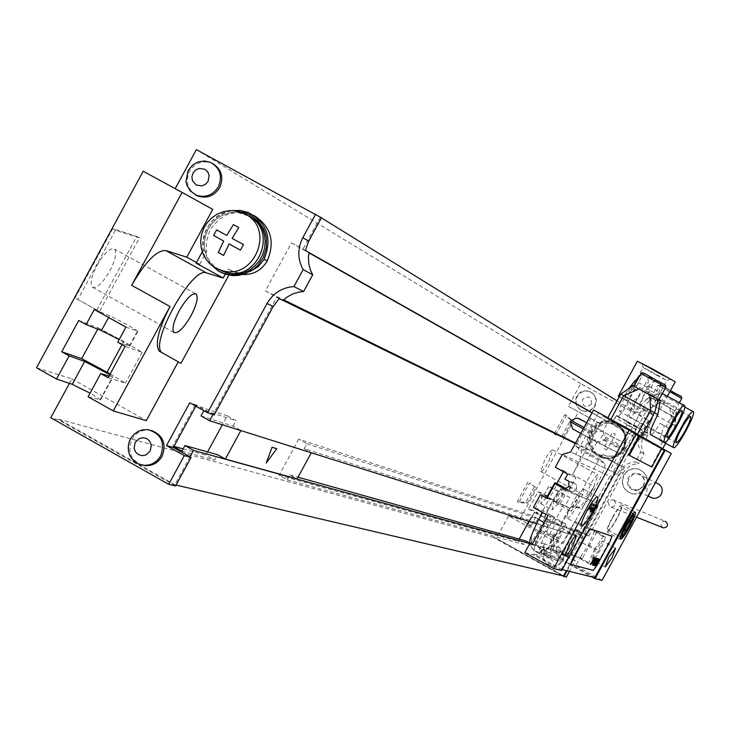 <?xml version="1.0" encoding="UTF-8"?>
<svg xmlns="http://www.w3.org/2000/svg" width="730" height="730" viewBox="0 0 730 730"><rect width="100%" height="100%" fill="white"/><g stroke="black" fill="none" stroke-linecap="round" stroke-linejoin="round"><path stroke-width="0.55" stroke-dasharray="3.65 2.74" d="M583.845 538.694L623.037 466.89L624.451 467.665L620.965 472.228L586.528 535.3L575.943 529.451L575.678 529.943L580.487 532.599L578.707 535.856L583.845 538.694L536.459 523.757M201.042 415.936L233.125 426.119L240.918 430.472L311.363 452.682L304.173 448.676L536.03 522.306L541.222 525.18L572.101 534.917L567.183 532.197L568.998 528.867L563.432 525.792L550.192 550.055L555.749 553.139L557.565 549.818L569.3 553.103L574.428 555.941L572.384 559.691L562.447 554.18L564.764 554.809L575.295 560.658L569.436 571.38M569.3 553.103L567.52 556.351L562.711 553.687L562.447 554.18M586.528 535.3L588.745 536.021L578.197 530.19L564.764 554.809M575.943 529.451L578.197 530.19M617.033 400.843L651.06 421.858L580.724 383.661L568.387 406.272L578.461 411.839L519.796 519.395L508.6 515.882L552.738 540.337L563.122 543.403L548.942 535.537L555.868 522.853L560.038 525.162L569.391 508.025L565.212 505.717L569.719 497.468L548.631 486.554L551.871 487.64L569.719 497.468M603.062 454.58L605.562 455.657C612.972 457.454 618.757 455.109 622.936 448.612C627.736 436.659 624.57 427.616 613.428 421.502C596.62 418.573 587.896 425.709 587.248 442.909L583.307 450.136L575.66 445.948L590.68 418.418L568.387 406.272M603.017 454.498L600.188 459.672L604.431 463.358C608.875 465.64 584.803 509.75 580.003 508.107L572.804 507.359L601.94 453.969M572.804 507.359L571.216 506.474L552.738 540.337M508.6 515.882L496.373 538.302L566.27 577.184M620.965 472.228L623.028 473.213L588.745 536.021M623.028 473.213L625.4 469.819L629.607 466.278L633.33 464.517L638.714 463.55L635.456 461.871L640.812 452.071L638.44 445.729L638.495 438.94L592.085 412.705M651.06 421.858L642.108 439.214L641.478 446.039L642.318 450.072L644.033 453.814L638.714 463.55M562.219 560.996C564.911 553.167 562.346 548.093 554.517 545.784L548.659 546.87L544.379 551.086C541.678 559.134 544.379 564.217 552.473 566.343L558.112 565.111L562.219 560.996M594.621 405.88C597.158 399.702 595.589 394.957 589.922 391.618C584.42 389.747 580.04 391.262 576.782 396.18C574.227 402.54 575.915 407.349 581.846 410.588L584.922 411.282L589.092 410.671L592.687 408.426L594.621 405.88M582.303 410.844L586.436 411.547L589.539 410.926L593.125 408.681L595.069 406.135C597.596 399.967 596.027 395.222 590.369 391.891C584.876 390.012 580.496 391.535 577.238 396.445C574.683 402.805 576.371 407.605 582.303 410.844L581.846 410.588M591.473 404.219C585.341 408.399 582.376 406.783 582.577 399.374C588.699 395.185 591.665 396.801 591.473 404.219M552.957 566.462L558.587 565.239L562.693 561.114C565.385 553.294 562.821 548.23 555.001 545.921L549.142 547.007L544.863 551.223C542.162 559.262 544.863 564.336 552.957 566.462L552.473 566.343M559.153 558.888C553.011 563.04 550.046 561.397 550.256 553.942C556.388 549.781 559.353 551.433 559.153 558.888M580.724 383.661L196.379 149.641M175.191 188.659L143.208 171.24M69.432 383.378L71.878 378.879L36.5 367.783M190.028 456.816L174.826 484.775L58.774 419.266L58.473 419.823L50.771 417.733M58.774 419.266L496.373 538.302M548.723 461.634L552.729 449.972C551.241 449.844 548.577 453.157 544.735 459.909L540.72 471.571C542.207 471.689 544.872 468.377 548.723 461.634M535.911 487.476L529.505 482.986L518.866 502.477L527.261 503.344L535.911 487.476L529.505 482.986M563.615 436.695L572.274 420.818L566.334 415.461L555.694 434.971L563.615 436.695L562.054 435.837L570.714 419.969L564.755 414.603L554.116 434.104L562.054 435.837M77.873 299.446L99.472 311.573L139.476 237.898L115.459 230.215L77.873 299.446L75.126 297.922L99.472 311.573M96.78 310.077L136.784 236.42L112.703 228.7L75.126 297.922M112.703 228.7L115.459 230.215M97.035 265.382C104.436 252.89 110.285 247.461 114.573 249.112C117.01 252.68 115.431 259.953 109.828 270.94C102.428 283.468 96.57 288.87 92.254 287.164C89.872 283.596 91.469 276.332 97.035 265.382M242.926 274.498L237.505 273.449L228.116 268.987L225.324 274.124M231.364 270.593L228.91 275.101M233.262 271.633L228.116 268.987M230.023 270.027L234.275 271.852L239.951 272.929L245.764 272.628L250.29 271.405M250.865 215.469L241.128 212.184L234.421 211.901L227.76 213.096L221.473 215.715L215.843 219.63L211.116 224.657L207.53 230.571L205.239 237.095L204.354 243.929L204.92 250.746L206.9 257.252L210.213 263.129L214.702 268.102L220.633 272.208M208.816 262.681C192.674 242.834 210.587 208.816 236.064 210.943M202.256 251.804L203.205 250.052C202.128 228.919 211.718 215.761 231.985 210.569M196.452 262.481L199.719 264.278L196.096 263.147M180.949 363.339L160.007 351.714M71.878 378.879L146.292 420.644M199.719 264.278L206.535 251.722L206.462 241.63L209.346 231.885L211.828 227.431L218.58 219.849L227.176 214.611L236.849 212.193L246.704 212.832L253.794 215.35M212.749 209.382L175.081 188.86M151.229 430.39L149.23 430.043C141.72 429.578 135.944 432.68 131.92 439.332C127.321 451.313 130.643 459.873 141.885 465.028M213.087 163.766L211.882 163.173C202.557 160.053 195.102 162.754 189.49 171.294C185.338 180.83 187.236 188.632 195.193 194.7M321.428 217.786L320.342 217.202L321.392 217.85M649.116 420.644L641.697 434.24L639.754 439.642L638.495 438.94M644.033 453.814L640.812 452.071M624.451 467.665L623.164 467.036L627.088 464.152L630.674 462.647L635.456 461.871M575.678 529.943L575.03 529.588L562.073 553.331L562.711 553.687L575.678 529.943M648.468 420.298L638.33 438.876L627.955 433.191L612.634 461.269L623.164 467.036M639.754 439.642L638.33 438.876M563.496 575.961L493.945 537.28M567.137 570.823L573.023 560.047L572.384 559.691L566.407 570.641M562.182 575.651L493.772 537.599M568.998 528.867L580.487 532.599M563.432 525.792L575.03 529.588M214.218 414.905L196.489 405.004L196.032 405.844L204.09 410.342L236.055 420.726L227.231 415.799L222.367 424.75M195.841 406.19L194.956 405.241L227.231 415.799M304.173 448.676L306.865 443.721L298.725 439.186L532.079 515.535L528.894 521.375M306.865 443.721L537.955 518.784L532.079 515.535M572.101 534.917L562.474 552.546L557.565 549.818M541.222 525.18L531.048 543.823L562.474 552.546M530.099 543.303L531.048 543.823M519.222 539.087L518.072 541.204L523.939 544.461L525.865 540.948M536.03 522.306L537.955 518.784M298.725 439.186L279.052 475.321L287.191 479.875L289.883 474.92L297.064 478.944M289.883 474.92L298.013 477.201M574.428 555.941L529.788 543.576M207.594 451.897L205.833 455.137L214.647 460.082L217.576 454.69M233.125 426.119L236.055 420.726M567.183 532.197L578.707 535.856M279.152 298.625L276.77 297.32L213.032 414.521M196.489 405.004L189.754 402.796M194.956 405.241L172.782 446.03L173.85 446.632M305.35 250.436L291.425 242.944L265.373 290.85L282.939 300.477M320.342 217.202L302.968 249.14M175.592 485.943L58.473 419.823M550.192 550.055L562.073 553.331M172.782 446.03L173.995 446.358M183.13 448.877L205.833 455.137M279.052 475.321L518.072 541.204M555.749 553.139L567.52 556.351M181.898 451.149L214.647 460.082M287.191 479.875L523.939 544.461M276.77 297.32L283.03 300.386M309.018 252.516L306.646 251.22L309.009 252.562M291.425 242.944L308.954 252.854M591.993 412.87L627.955 433.191M265.373 290.85L283.641 299.811M575.523 443.064L612.634 461.269M623.037 466.89L575.286 443.502M587.02 526.841L595.954 510.48L598.49 503.527L560.813 488.689L555.694 495.25L546.058 512.916L543.512 520.408L582.321 533.019L587.34 527.023L596.273 510.653L598.755 503.673L561.16 488.881L556.041 495.442L546.405 513.108L543.859 520.599L582.64 533.201L587.34 527.023M176.067 485.067L174.826 484.775M573.023 560.047L575.295 560.658M88.111 396.782L100.612 399.812L90.082 393.151M109.053 376.014L113.031 376.954L109.801 374.645M125.952 327.122L137.879 331.219C130.579 326.465 121.116 321.3 109.5 315.725L94.298 309.52M117.749 342.215L129.803 346.084L119.163 339.614M110.184 373.933L125.423 383.14L108.131 377.711M78.73 320.479L98.358 327.962L97.72 329.139M98.358 327.962L123.762 341.439L142.149 352.353L125.168 346.349M142.149 352.353L125.423 383.14M123.762 341.439L122.038 344.606M206.535 251.722L203.205 250.052M219.283 269.735L214.091 266.076L209.82 261.34L206.663 255.755L204.774 249.578L204.245 243.081L205.075 236.584L207.247 230.379L210.66 224.749L215.14 219.958L220.496 216.226L226.482 213.735L232.806 212.585L239.184 212.85L248.501 215.98M136.784 236.42L139.476 237.898M593.882 486.445L598.062 474.829C596.675 474.755 594.056 478.104 590.205 484.884L586.026 496.491C587.413 496.564 590.032 493.215 593.882 486.445M598.381 456.168L602.615 457.82L606.803 458.367L612.041 457.655L615.965 456.013C628.347 445.172 628.366 434.45 616.02 423.847L614.094 422.944C594.01 413.91 578.635 446.431 598.381 456.168M600.188 459.672L584.265 450.957L588.353 443.466C588.991 426.302 597.697 419.184 614.468 422.104C625.592 428.209 628.758 437.224 623.958 449.16L620.582 453.321L615.965 456.013L606.621 456.186L605.562 455.657M614.614 423.245C594.558 414.22 579.191 446.705 598.919 456.423L602.131 457.792C622.051 465.092 635.611 433.428 616.531 424.139L614.094 422.944M599.357 455.62L602.378 456.907C621.312 463.878 634.233 433.775 616.093 424.951L614.24 424.084C595.187 415.552 580.633 446.395 599.357 455.62M615.354 424.714C596.337 416.2 581.819 446.97 600.507 456.177L603.518 457.464C622.407 464.426 635.301 434.387 617.206 425.581L614.24 424.084M604.13 455.109L606.621 456.186M587.248 442.909L588.353 443.466M583.307 450.136L584.265 450.957M575.66 445.948L581.089 450.583C582.358 453.458 579.538 461.442 572.648 474.536L594.238 486.399C586.929 499.338 581.664 506.282 578.434 507.24L571.216 506.474M590.68 418.418L600.352 423.765L572.648 474.536M548.942 535.537L543.804 533.749L527.717 524.888L531.121 525.673L519.796 519.395M531.121 525.673L538.037 512.998L533.876 510.69L528.547 509.011L537.973 491.728L543.211 493.58L533.876 510.69M565.212 505.717L560.193 503.7L544.096 494.867L547.372 495.88L543.211 493.58M547.372 495.88L551.871 487.64M563.122 543.403L594.238 486.399M600.352 423.765L578.461 411.839M555.868 522.853L550.776 520.964L534.688 512.113L538.037 512.998M528.547 509.011L553.897 523.036L560.038 525.162M569.391 508.025L563.341 505.717L537.973 491.728M553.897 523.036L563.341 505.717M540.063 515.635L549.526 498.307M527.927 482.11L517.296 501.601L525.7 502.477L534.36 486.618M570.714 419.969L572.274 420.818M554.116 434.104L555.694 434.971M564.755 414.603L566.334 415.461M517.296 501.601L518.866 502.477M525.7 502.477L527.261 503.344M598.664 550.776L591.866 559.645L595.516 549.836L602.314 540.957L598.664 550.776M550.064 553.002L546.998 552.172L553.404 537.17L562.866 523.091L565.841 524.076L559.454 538.995L550.064 553.002L535.847 545.109L532.298 544.124M558.277 538.64C554.59 545.1 552.09 548.276 550.776 548.166L554.608 537.536C558.286 531.066 560.786 527.89 562.1 528L558.277 538.64M594.494 549.526L603.144 536.459L605.699 537.307L599.677 551.086L591.081 564.089L588.453 563.377L594.494 549.526L581.189 542.162L589.867 529.122L603.144 536.459M532.006 544.644L534.844 545.429L546.998 552.172M565.841 524.076L551.615 516.22L545.273 531.139L559.454 538.995M545.273 531.139L535.847 545.109M549.27 514.322L554.389 517.15L549.69 525.783C541.569 541.195 538.22 550.548 539.634 553.851L551.177 556.999L546.733 554.38L534.552 551.031C533.119 547.719 536.45 538.357 544.562 522.945L549.27 514.322L543.531 510.872L533.411 507.405M547.947 515.444L562.866 523.091M551.615 516.22L554.389 517.15M605.699 537.307L583.516 524.551L574.802 521.567L570.367 529.688C564.025 540.903 559.518 546.788 556.853 547.345L544.607 543.859L543.348 547.628L543.467 549.553L544.753 552.564L546.733 554.38M583.516 524.551L609.86 476.288L562.273 454.507M555.311 467.273L563.761 470.896L563.332 471.68M546.469 497.723L540.693 503.627L542.335 495.442M544.242 544.489L540.027 552.218L553.313 559.153L554.07 557.766L564.71 560.567C568.296 559.737 574.41 551.688 583.042 536.422L587.467 528.31L574.802 521.567M554.07 557.766L547.993 554.535L545.319 551.962L543.905 547.783L544.607 543.859L531.805 540.227L530.81 543.704L531.787 548.075L534.159 550.748L539.99 554.052M540.027 552.218L550.411 558.395L551.177 556.999M553.313 559.153L568.834 563.195L568.46 563.87L575.76 565.768L580.304 557.446L575.185 556.023L581.189 542.162M587.467 528.31L589.867 529.122M524.879 552.573L533.393 554.782L561.717 570.522M562.219 569.61L533.794 554.061L533.393 554.782M533.794 554.061L550.411 558.395M575.185 556.023L588.453 563.377M596.811 531.896L582.275 558.532L579.857 557.866L591.081 564.089M582.275 558.532L580.304 557.446M534.844 545.429L541.222 530.427L550.703 516.365M594.466 531.102L588.48 544.89L579.857 557.866M541.222 530.427L553.404 537.17M546.98 498.371L548.951 499.092L556.89 484.547M547.135 498.088L553.778 501.756L561.717 487.211M540.693 503.627L552.081 509.923L553.778 501.756M547.491 497.44L558.359 503.435L552.081 509.923M565.467 488.58L566.234 489.009L558.359 503.435M563.487 487.914L558.687 494.758L555.795 502.933L561.452 495.807L564.472 488.452M566.234 489.009L565.348 488.653M565.23 488.717L569.272 490.943L569.427 490.423L568.278 490.551L565.102 488.799M576.581 504.147L579.52 495.98L573.899 503.134L570.96 511.301L576.581 504.147M567.073 518.236C568.962 518.391 572.539 513.847 577.795 504.603C582.303 496.053 584.164 490.861 583.38 489.036C581.5 488.881 577.932 493.434 572.667 502.678C568.168 511.228 566.298 516.42 567.073 518.236L581.372 526.138M565.723 488.425L572.366 492.166L576.618 489.547L576.536 484.528L572.658 482.402L568.497 490.04M569.272 490.943L572.366 492.166M564.618 489.1L568.278 490.551M569.062 490.268L575.97 477.612L563.761 470.896M575.97 477.612L567.703 474.089M564.92 479.19L572.658 482.402M568.843 481.353L576.536 484.528M568.935 486.436L576.618 489.547M671.29 453.567L638.431 435.682L617.516 473.989L570.659 451.979M617.516 473.989L609.86 476.288M561.407 569.409L635.374 433.894L602.852 416.191L603.245 415.47L598.436 412.779L575.742 454.37L613.209 471.963L634.032 433.109L661.973 448.32M619.414 453.759L595.972 441.65L591.756 433.465L592.514 432.087L602.451 431.357L625.391 443.803L625.345 449.443L623.055 452.673L620.445 454.024L573.342 429.349M602.852 416.191L608.273 419.248L608.665 418.536L634.023 432.498L637.582 426.913L637.947 427.798C639.936 428.035 643.887 423.108 649.782 413.007L653.761 415.543C648.651 425.572 646.561 431.53 647.501 433.428L648.514 433.374L645.776 439.25L634.023 432.498M586.637 422.697L603.181 431.695L605.252 438.474L604.549 439.761L600.297 441.796L597.158 441.604M634.233 433.118L662.01 448.238L634.233 433.118L646.68 410.324L639.617 406.135L646.889 388.907L649.07 376.908L637.445 398.206L633.85 400.268L631.943 403.754L619.295 396.691M645.776 439.25L613.081 421.101L614.906 417.77L635.848 429.158M661.635 448.923L633.667 433.784L634.032 433.109M631.587 432.562L631.961 431.877M598.436 412.779L593.563 409.986M638.431 435.682L634.306 433.319M603.245 415.47L636.478 433.565M664.254 450.437L633.667 433.784M568.46 563.87L591.966 576.919M594.813 577.622L568.834 563.195M635.374 433.894L636.076 434.295M661.718 448.968L661.042 448.594L651.178 466.662L628.621 454.918M661.042 448.594L661.708 448.977M570.714 564.427L592.942 570.185L596.602 565.294L611.977 536.24M639.763 436.385L608.273 419.248M608.665 418.536L636.432 433.647L613.081 421.101M620.765 394.118L624.205 396.308L628.922 388.406M638.923 377.255L643.577 373.149M619.368 396.563L626.586 400.368L628.521 396.837L631.924 394.611L643.687 373.057M631.924 394.611L628.402 401.354L626.586 400.368M637.947 427.798L617.042 416.428C619.113 416.711 623.091 411.811 628.995 401.728L628.402 401.354M617.042 416.428L616.658 415.534L614.906 417.77M624.989 396.81C629.589 388.698 632.737 384.692 634.425 384.783C635.2 386.48 633.457 391.389 629.196 399.493C624.597 407.605 621.449 411.611 619.761 411.519C618.985 409.822 620.728 404.922 624.989 396.81M625.345 428.127L628.065 422.25L627.024 422.287C626.011 420.361 628.055 414.385 633.156 404.356L653.761 415.543M637.445 398.206L633.74 404.73L633.156 404.356M634.835 403.097C639.352 395.149 642.418 391.207 644.042 391.289C644.773 392.932 643.057 397.731 638.878 405.67C634.379 413.618 631.304 417.551 629.68 417.469C628.941 415.835 630.665 411.045 634.835 403.097M666.043 426.594L670.103 429.149L675.989 418.363L671.992 415.717L666.043 426.594L660.139 423.391C655.44 430.937 652.273 434.715 650.631 434.697M671.992 415.717L651.571 404.648L675.989 418.363M624.205 396.308L631.87 389.929L639.224 389.382L641.606 390.669L633.987 386.289L658.889 399.857L654.463 397.631L656.845 398.918L659.674 404.986L659.902 400.46L656.845 398.918M659.683 405.935L659.674 404.986M644.727 373.842L655.531 379.563L646.962 387.228L649.08 386.325L647.857 393.616L651.16 399.219L651.571 404.648M654.463 397.631L649.362 392.402L641.606 390.669M662.256 401.19L667.74 406.628L674.995 410.789L650.987 397.713L655.257 399.867L662.256 401.19M639.617 406.135L646.479 399.584L652.939 398.607L655.257 399.867M655.759 407.404L655.823 402.111L653.259 397.266L658.405 392.804L658.588 395.24L646.889 388.907M670.103 429.149L660.139 423.391M667.74 406.628L670.058 407.878L673.443 414.193L672.22 423.829C666.308 434.304 662.21 439.761 659.929 440.19M659.528 439.542L664.245 425.973M670.058 407.878L652.939 398.607M659.728 402.732L646.68 410.324L672.284 424.212L659.82 447.052M672.22 423.829L675.223 425.763L672.284 424.212L669.821 408.189M639.224 389.382L632.563 385.513M647.857 393.616L655.531 379.563M653.259 397.266L660.842 383.378L655.111 380.841L649.07 376.908M675.232 381.836L659.071 373.577L637.363 361.222M633.74 404.73L631.943 403.754M628.995 401.728L630.081 402.312C630.173 409.804 633.585 411.656 640.32 407.869L649.782 413.007M639.453 407.787L634.233 404.94C634.68 412.587 638.066 414.421 644.38 410.452L639.453 407.787M640.411 405.123L626.732 397.494L640.411 405.123M656.717 375.247L666.828 380.43L653.204 372.674L643.103 367.5L656.717 375.247M658.396 373.076L670.605 379.317L654.171 369.955L641.989 363.732L658.396 373.076M660.842 383.378L658.588 395.24M651.853 467.036L651.178 466.662M602.049 580.359L575.76 565.768M613.857 500.114C616.877 503.901 616.01 506.246 611.247 507.158L610.216 506.784C607.205 502.952 608.09 500.616 612.89 499.749L613.857 500.114M645.785 487.302C649.016 478.917 646.597 472.858 638.54 469.116C632.189 467.638 627.243 469.664 623.694 475.212C620.427 483.954 623.064 490.076 631.614 493.589C637.719 494.703 642.446 492.604 645.785 487.302M662.493 527.48C659.947 524.04 660.787 521.968 665.012 521.275L665.203 521.32M631.888 493.708C637.993 494.821 642.71 492.723 646.05 487.43C649.28 479.053 646.862 472.985 638.814 469.253C632.463 467.775 627.517 469.801 623.977 475.339C620.71 484.081 623.347 490.204 631.888 493.708L631.614 493.589M650.147 497.066L647.191 493.234L646.753 490.815L647.355 487.594L649.08 485.039L651.589 483.36L656.772 483.087M588.48 544.89L599.677 551.086M616.695 519.24C611.859 527.763 608.619 531.997 606.968 531.942C606.32 530.327 608.099 525.536 612.306 517.588C617.142 509.056 620.381 504.822 622.024 504.877C622.672 506.501 620.892 511.292 616.695 519.24M612.607 517.698C608.975 524.569 607.433 528.712 607.99 530.108C609.422 530.153 612.224 526.494 616.403 519.13C620.025 512.259 621.568 508.126 621.011 506.711C619.587 506.666 616.786 510.325 612.607 517.698M593.882 511.712L595.205 509.43L593.882 511.712M593.527 512.761L597.861 505.315L595.826 508.326L597.368 505.123L595.89 507.651L593.527 512.761M593.271 510.909L593.015 512.305L597.058 504.932L593.271 510.909M592.322 512.314L596.665 504.85L592.322 512.314M591.574 512.04L595.926 504.567L591.574 512.04M591.127 511.867L595.479 504.393L591.127 511.867M592.851 507.925L591.911 509.485L592.851 507.925M593.344 507.076L591.409 510.334L593.344 507.076M590.314 511.566L594.676 504.074L592.824 506.894L594.22 503.901L590.314 511.566M589.785 511.374L593.974 503.791L589.785 511.374M590.643 508.308L590.26 509.85L593.818 503.746L590.643 508.308M590.232 508.472L592.641 504.284L590.232 508.472M590.433 508.527L593.143 503.435L589.995 508.363L589.53 509.631L590.433 508.527M589.612 507.916L589.238 509.467L592.806 503.344L589.612 507.916M588.69 509.275L592.267 503.134L588.69 509.275M587.878 510.662L588.398 509.777L587.878 510.662M587.586 510.553L591.975 503.025L590.105 505.853L591.51 502.842L587.586 510.553M605.17 449.087L606.721 449.935L610.353 443.73L616.385 447.025L618.109 443.876L612.068 440.582L615.317 434.168L612.205 432.47L608.966 438.885L602.542 435.381L600.827 438.538L607.241 442.033L603.61 448.238L605.17 449.087M549.535 544.033L555.986 534.433L553.906 533.794L549.535 544.033M665.806 388.095L675.98 393.598L665.806 388.095M649.381 376.324L659.929 382.027L649.381 376.324M641.697 434.24L643.678 435.381M100.037 399.93L112.475 377.027M129.274 346.102L137.368 331.21M108.56 317.459L109.5 315.725M623.958 449.16L622.936 448.612M604.431 463.358L581.089 450.583M580.003 508.107L578.434 507.24M543.804 533.749L550.776 520.964M560.193 503.7L564.728 495.396M527.808 524.879L534.771 512.113M544.178 494.867L548.714 486.563M544.014 522.644L549.69 525.783M531.805 540.227C530.199 538.411 532.544 531.495 538.84 519.468L543.531 510.872M582.64 525.646L578.215 533.749C569.582 549.015 563.46 557.054 559.846 557.866L548.577 554.873M570.367 529.688L583.042 536.422M556.853 547.345L555.904 551.533L556.844 554.846L559.116 557.41L564.71 560.567M541.186 552.765L543.905 547.783M540.629 552.619L543.348 547.628M609.568 419.056L602.761 431.53M596.93 442.225L587.203 460.046M596.611 442.061L580.788 433.419M583.279 428.838L591.756 433.465M584.036 427.461L592.514 432.087M619.131 453.613L609.833 470.658M631.231 431.457L624.716 443.393M624.989 443.539L602.724 431.393M605.252 438.474L625.345 449.443M604.549 439.761L624.643 450.729M602.451 431.357L586.619 422.725M630.337 430.983L642.792 408.17L651.534 398.142M646.962 387.228L636.551 381.598M665.879 387.055L640.967 373.495M652.556 377.666C667.676 386.033 668.762 386.818 655.832 380.02C640.739 371.679 639.653 370.895 652.556 377.666M671.983 391.627C657.465 383.606 656.452 382.876 668.945 389.446C683.49 397.485 684.503 398.215 671.983 391.627C665.003 386.955 660.248 384.865 657.721 385.376L669.857 391.691M681.729 398.452L657.721 385.376L650.987 397.713M646.479 399.584L650.001 397.12M676.363 411.537L675.186 425.736L665.605 443.274L675.223 425.763L675.953 411.364M631.87 389.929L634.598 386.763M673.443 414.193L674.502 410.388M627.937 422.25L648.395 433.374M616.704 415.644L637.628 427.023M627.116 424.869L647.556 435.993M643.55 485.988L639.261 489.885L635.438 490.569L631.715 489.52L627.882 485.24L627.234 481.398L628.302 477.639L630.884 474.71L634.461 473.186L640.137 474.108L643.97 478.387L644.627 482.229L643.55 485.988M643.312 485.833C645.384 480.431 643.814 476.544 638.604 474.171L635.492 473.88L633.211 474.464L629.178 478.095C627.097 483.652 628.758 487.558 634.169 489.839L639.416 489.419L643.312 485.833M624.597 524.304C620.965 531.175 619.405 535.309 619.934 536.696C621.339 536.723 624.123 533.055 628.302 525.682C631.943 518.811 633.494 514.677 632.965 513.281C631.569 513.254 628.776 516.922 624.597 524.304M555.001 545.921L554.517 545.784M195.439 293.67L114.573 249.112M173.895 332.415L92.254 287.164M247.579 213.936L245.983 213.023M211.882 163.173L210.532 162.361M149.23 430.043L147.788 429.632M100.612 399.812L113.031 376.954M129.803 346.084L137.879 331.219M237.505 273.449L234.275 271.852M248.237 212.466L251.412 214.282M245.326 214.501L241.895 212.549M552.729 449.972L598.062 474.829M540.72 471.571L586.026 496.491M602.131 457.792L601.593 457.537M603.518 457.464L602.378 456.907M613.428 421.502L614.468 422.104M534.688 512.113L527.717 524.888M548.631 486.554L544.096 494.867M605.124 567L591.866 559.645M615.49 548.239L602.314 540.957M542.536 512.451L543.403 510.854M539.634 553.851L534.552 551.031C530.655 546.925 529.177 544.425 530.108 543.521M569.427 490.423L579.52 495.98M555.795 502.933L570.96 511.301M583.38 489.036L597.532 496.811M595.972 441.65L580.815 433.365M625.391 443.803L603.181 431.695M690.48 416.428L644.042 391.289M676.163 442.736L629.68 417.469M681.802 410.433L634.425 384.783M667.183 437.297L619.761 411.519M649.08 386.325L662.356 393.507M674.995 410.789L679.393 402.723M658.405 392.804L684.868 407.112M645.648 400.122L649.618 396.965M655.832 380.02L652.155 378.012M660.093 409.566L667.384 396.226M641.989 363.732L643.103 367.5L626.732 397.494L622.955 398.607M670.605 379.317L666.828 380.43L650.457 410.424L651.561 414.193M647.501 433.428L627.024 422.287M616.658 415.534L637.582 426.913M628.065 422.25L648.514 433.374M611.247 507.158L636.542 517.196M612.89 499.749L665.012 521.275M648.058 496.117L634.169 489.839L639.361 489.41L643.267 485.815C645.329 480.367 643.769 476.48 638.604 474.171L655.504 482.466M565.057 556.087L550.776 548.166M576.262 535.838L562.1 528M620.235 539.269L606.968 531.942M635.191 512.104L622.024 504.877M607.99 530.108L620.336 536.879M633.211 513.464L621.011 506.711"/><path stroke-width="1.09" d="M569.436 571.38L566.27 577.184L562.182 575.651M273.193 306.481L267.016 303.534L207.612 412.769L214.218 414.905L273.193 306.481L279.152 298.625L282.939 300.477L286.753 297.293L292.502 294.062L298.752 292.1L303.616 291.526L312.723 274.781L310.569 270.383L308.827 264.05L308.425 257.462L309.018 252.516L305.35 250.436L308.717 241.155L321.428 217.786L196.379 149.641L175.191 188.659M196.452 262.481L186.78 257.179L165.683 250.509C156.667 250.198 145.316 261.805 131.628 285.32L182.089 192.419L143.208 171.24L36.5 367.783L56.538 379.043L69.122 355.875L61.749 351.75L78.73 320.479L86.113 324.595L94.298 309.52L125.952 327.122L117.749 342.215L125.168 346.349L108.131 377.711L100.722 373.559L109.053 376.014M69.432 383.378L50.771 417.733L168.703 484.328L184.325 455.602L166.495 445.574L189.754 402.796L207.612 412.769M179.179 310.779C186.579 298.196 192.264 292.639 196.233 294.108C198.396 297.53 196.644 304.757 190.986 315.789C183.577 328.4 177.883 333.948 173.895 332.415C171.787 328.984 173.548 321.775 179.179 310.779M228.91 275.101L180.949 363.339L159.122 351.048C154.815 343.967 158.446 329.13 170.008 306.536L131.628 285.32M225.324 274.124L223.207 278.03L206.435 272.892C192.373 265.884 149.102 343.246 161.877 352.581L162.754 353.247M220.633 272.208L225.643 274.279L232.733 275.584L238.181 275.438L245.28 273.741L254.305 268.658L257.882 265.337L263.411 257.279L266.359 247.963L266.459 238.254L265.419 233.536L263.694 229.056L258.329 221.217L250.865 215.469M208.816 262.681L218.516 271.149L224.01 273.485L230.434 274.736L237.013 274.58L243.455 273.02L249.477 270.127L254.816 266.021L259.232 260.893L262.526 254.962L264.543 248.492L265.209 241.785L264.488 235.115L262.417 228.8L259.077 223.106L254.633 218.288L249.268 214.565L245.983 213.023L236.064 210.943M223.207 278.03L196.096 263.147L202.256 251.804M231.985 210.569L240.261 210.459L248.237 212.466C267.207 222.869 272.5 238.482 264.096 259.332L258.247 266.642L250.29 271.405M315.606 214.191L302.804 237.734C297.375 248.574 297.484 259.196 303.151 269.616L293.935 286.562C282.136 287.428 273.157 293.095 267.016 303.534M178.248 361.843L146.292 420.644L113.287 410.926L170.008 306.536M253.794 215.35C270.876 226.318 275.347 241.53 267.216 260.975C261.586 270.31 253.493 274.818 242.926 274.498M186.78 257.179L212.749 209.382L182.089 192.419M141.885 465.028L145.416 465.667C152.652 465.859 158.209 462.738 162.069 456.314C166.705 443.84 163.1 435.199 151.229 430.39M195.193 194.7L197.867 196.041C206.992 198.77 214.255 195.987 219.657 187.674C223.918 177.645 221.728 169.67 213.087 163.766M218.316 186.898C222.714 176.176 220.122 168 210.532 162.361L204.236 160.965L197.803 162.042L193.158 164.597L188.112 170.492L185.986 181.423L186.889 185.274L190.192 190.868L196.498 195.275C205.632 198.012 212.904 195.22 218.316 186.898M208.132 181.268L205.522 184.279L201.927 185.885L196.27 185.037L192.483 180.757L191.88 176.87L192.985 173.037L195.594 170.026L199.18 168.42L204.838 169.26L207.703 171.824L209.154 175.446L208.132 181.268M145.416 465.667L143.956 465.302C151.219 465.494 156.777 462.373 160.636 455.94C165.363 442.325 161.075 433.556 147.788 429.632L142.459 429.879L138.636 431.165L134.137 434.195L131.446 437.306L129.502 441.093L128.407 445.619L128.425 450.273L129.566 454.79L128.352 450.31L128.316 445.628L129.456 441.075L131.446 437.306M143.956 465.302L138.791 464.088L135.305 462.136L131.537 458.34L129.566 454.79M150.28 450.939L145.945 454.945L142.113 455.648L138.408 454.58L135.552 451.952L134.11 448.275L135.141 442.416L139.466 438.42L143.29 437.708L147.004 438.766L149.86 441.404L151.302 445.081L150.28 450.939M321.392 217.85L617.033 400.843M566.407 570.641L563.496 575.961L176.067 485.067M567.137 570.823L563.962 576.645M298.013 477.201L525.865 540.948L530.099 543.303M528.894 521.375L519.222 539.087M529.788 543.576L193.523 450.383L184.936 445.565L217.576 454.69L225.36 459.06L297.064 478.944L311.309 452.782M240.854 430.581L225.36 459.06M222.367 424.75L207.594 451.897M203.898 410.689L201.042 415.936L209.647 420.736L536.459 523.757M213.032 414.521L209.647 420.736M184.936 445.565L181.898 451.149L173.85 446.632L173.393 447.472L166.495 445.574M193.523 450.383L190.028 456.816L173.393 447.472M303.616 291.526L293.935 286.562M312.723 274.781L303.151 269.616M195.841 406.19L173.85 446.632M190.028 456.816L191.105 457.418L175.592 485.943L168.703 484.328M191.105 457.418L184.325 455.602M173.995 446.358L183.13 448.877M592.085 412.705L309.009 252.562M308.954 252.854L591.993 412.87M283.641 299.811L575.523 443.064M575.286 443.502L283.03 300.386M90.082 393.151L72.243 384.318L56.538 379.043M100.722 373.559L88.111 396.782L113.287 410.926M109.801 374.645L84.662 361.459L69.122 355.875M119.163 339.614L101.424 330.59L86.113 324.595M61.749 351.75L81.678 358.658L110.184 373.933M97.72 329.139L81.678 358.658M122.038 344.606L107.118 372.072M219.283 269.735L224.448 271.934C256.869 283.787 279.544 231.018 248.501 215.98M215.751 268.01L210.532 264.333L206.252 259.579L203.086 253.976L201.188 247.771L200.65 241.247L201.489 234.722L203.67 228.49L207.092 222.842L211.6 218.033L216.974 214.291L222.978 211.782L229.329 210.632L235.735 210.888L245.079 214.036C276.241 229.129 253.474 282.108 220.934 270.219L215.751 268.01M561.717 570.522L636.478 433.565L629.479 429.541L553.614 568.551L561.717 570.522M572.512 546.524C568.834 552.993 566.343 556.187 565.057 556.087L568.935 545.474C572.621 538.995 575.103 535.811 576.39 535.902L572.512 546.524M592.03 512.451C596.547 503.892 598.436 498.709 597.688 496.902C595.853 496.774 592.304 501.337 587.039 510.598C582.531 519.158 580.642 524.332 581.372 526.138C583.224 526.266 586.774 521.704 592.03 512.451M665.295 450.127L595.105 578.662L602.049 580.359L671.29 453.567L661.973 448.32M611.886 558.094L605.124 567L608.82 557.191L615.582 548.285L611.886 558.094M629.917 526.522C625.081 535.053 621.86 539.297 620.235 539.269C619.633 537.663 621.431 532.891 625.637 524.925C630.483 516.393 633.704 512.141 635.31 512.177C635.921 513.783 634.124 518.565 629.917 526.522M662.01 448.238L636.432 433.647L662.01 448.238L651.853 467.036L629.324 455.31L628.621 454.918L638.969 435.956L636.076 434.295M640.146 435.673L629.324 455.31M547.135 498.088L540.346 494.712L533.411 507.405L547.947 515.444L532.006 544.644L529.861 543.448L532.298 544.124M629.479 429.541L593.563 409.986L570.659 451.979L562.273 454.507L555.311 467.273L567.703 474.089L564.92 479.19L568.843 481.353L568.935 486.436L564.618 489.1L554.946 483.78L565.102 488.799M563.332 471.68L556.862 483.543L565.723 488.425M546.469 497.723L554.873 482.749L556.862 483.543M553.614 568.551L524.879 552.573L529.861 543.448M540.346 494.712L546.98 498.371L554.946 483.78M547.007 497.176L547.491 497.44M554.873 482.749L565.467 488.58M564.472 488.452L565.23 488.717M565.348 488.653L564.482 488.306M580.788 433.419L572.731 428.948L570.34 421.776L571.088 420.398L575.167 418.491L577.868 418.235L586.637 422.697M562.219 569.61L594.813 577.622L664.254 450.437L661.708 448.977M591.966 576.919L595.105 578.662M611.64 536.057L590.168 528.785L586.336 533.831L572.694 558.824L570.641 564.39L593.28 570.376L596.939 565.485L609.97 541.614L611.977 536.24L590.515 528.976L586.683 534.022L570.641 564.39M639.681 436.339L638.969 435.956M607.853 417.77L620.719 394.081L657.858 414.567L660.312 400.624L632.563 385.513L626.805 389.92L632.947 385.659M636.551 381.598L634.963 380.741L628.922 388.406M634.963 380.741L638.923 377.255M643.577 373.149L644.727 373.842M681.546 428.428C686.054 420.453 689.065 416.465 690.571 416.474C691.191 418.062 689.394 422.834 685.196 430.791C680.688 438.766 677.677 442.745 676.163 442.736C675.551 441.157 677.34 436.394 681.546 428.428M674.045 430.937L679.995 420.051C683.955 411.757 685.488 406.92 684.594 405.533C681.92 402.166 660.814 440.646 664.473 442.225C665.933 442.635 669.127 438.867 674.045 430.937M672.64 422.661C677.248 414.512 680.333 410.452 681.893 410.479C682.55 412.121 680.734 416.994 676.445 425.125C671.837 433.264 668.753 437.325 667.183 437.297C666.536 435.664 668.351 430.791 672.64 422.661M683.928 422.67L678.033 433.456C674.173 441.541 672.659 446.249 673.498 447.572C676.08 450.812 696.739 413.153 693.217 411.629C691.821 411.255 688.718 414.932 683.928 422.67M650.631 434.697L650.485 434.624C649.545 432.37 652 425.681 657.858 414.567M659.929 440.19L659.528 439.542M619.295 396.691L618.337 396.089L637.372 361.213L653.487 369.444L675.232 381.836L667.384 396.226M618.337 396.089L619.368 396.563M665.203 521.32L665.879 521.603C668.589 524.989 667.813 527.087 663.552 527.899L662.493 527.48M655.504 482.466L656.772 483.087C661.791 485.368 663.305 489.109 661.316 494.301L659.445 496.573L656.161 498.198L653.24 498.289L650.147 497.066M223.608 255.436L218.252 252.498L223.699 241.028L213.589 235.48L216.618 229.913L226.738 235.443L233.408 224.603L238.783 227.532L232.103 238.372L243.455 244.559L240.425 250.144L229.074 243.957L223.608 255.436M266.249 462.966L276.761 448.713L272.034 447.262L266.249 462.966M630.994 520.864L630.081 520.508L626.869 525.39L624.57 530.601L625.491 530.929L628.703 526.065L630.994 520.864M596.109 565.02L597.313 562.949L596.109 565.02M595.789 565.96L599.722 559.189L596.136 564.454L595.789 565.96M595.561 564.372L598.992 558.924L595.561 564.372M594.704 565.668L598.636 558.879L594.704 565.668M594.028 565.485L597.97 558.687L594.028 565.485M593.618 565.376L597.569 558.569L593.618 565.376M595.187 561.826L594.33 563.25L595.187 561.826M595.634 561.06L593.882 564.025L595.634 561.06M592.888 565.175L596.848 558.368L592.888 565.175M592.404 565.047L596.2 558.176L592.404 565.047M593.189 562.337L592.842 563.697L596.072 558.149L593.189 562.337M592.824 562.511L595.005 558.705L592.824 562.511M593.006 562.547L595.452 557.93L593.006 562.547M592.258 562.082L591.92 563.451L595.151 557.884L592.258 562.082M591.428 563.323L594.667 557.747L591.428 563.323M590.698 564.591L591.163 563.788L590.698 564.591M590.424 564.518L594.402 557.674L590.424 564.518M206.435 272.892L165.683 250.509M308.717 241.155L302.804 237.734M72.243 384.318L84.662 361.459M101.424 330.59L108.56 317.459M267.216 260.975L264.096 259.332M538.84 519.468L544.014 522.644M570.34 421.776L583.279 428.838M571.088 420.398L584.036 427.461M586.619 422.725L579.173 418.664M641.57 436.458L654.646 412.496L658.341 399.401M637.482 434.213L650.576 410.233L649.764 394.611M639.224 388.907L623.721 395.669L610.791 419.367M634.042 386.197L640.976 373.486L665.879 387.055L665.441 385.002L655.832 380.02M669.857 391.691L681.729 398.452L681.282 396.454L671.983 391.627M662.74 448.621L665.641 443.293L662.703 448.603M620.774 394.109L626.805 389.92L620.719 394.081L607.807 417.743M626.139 525.116C619.934 538.904 621.029 539.306 629.415 526.33C635.638 512.551 634.543 512.141 626.139 525.116M196.233 294.108L195.439 293.67M225.643 274.279L224.01 273.485M161.877 352.581L159.122 351.048M197.867 196.041L196.498 195.275M193.158 164.597L188.185 170.528L185.986 181.423M224.448 271.934L220.934 270.219M530.108 543.521C528.52 542.29 531.394 534.269 538.713 519.459L542.536 512.451M580.815 433.365L572.731 428.948M650.485 434.624L664.473 442.225M662.356 393.507L684.466 405.469M658.944 399.757L665.879 387.055M679.393 402.723L681.729 398.452M659.792 440.117L673.498 447.572M684.868 407.112L693.098 411.565M652.155 378.012C644.991 373.249 641.269 371.743 640.976 373.486M636.542 517.196L663.552 527.899M652.52 498.143L648.058 496.117M620.336 536.879C620.847 539.023 623.876 535.51 629.433 526.339L633.439 517.497L633.886 514.842L633.211 513.464"/></g></svg>
